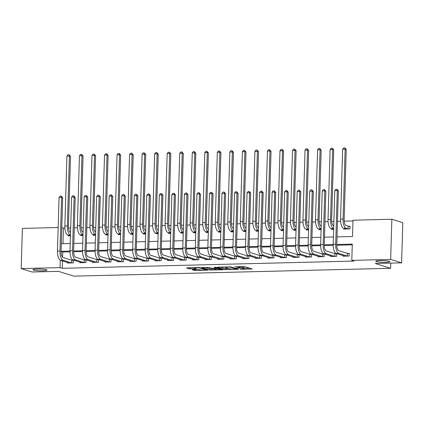 <?xml version="1.0" encoding="UTF-8"?>
<svg xmlns="http://www.w3.org/2000/svg" width="424" height="424" viewBox="0 0 424 424"><rect width="100%" height="100%" fill="white"/><g stroke="black" fill="none" stroke-linecap="round" stroke-linejoin="round"><path stroke-width="0.64" d="M240.196 269.298L252.201 268.959L244.463 266.542L234.546 266.844A3.44 0.424 -178.3 0 1 239.072 267.2L239.719 267.401A3.44 0.424 -178.3 0 1 240.005 267.576A3.44 0.424 -178.3 0 1 237.944 267.904L236.2 268.053L238.542 268.095A3.44 0.424 -178.3 0 1 243.069 268.445L243.715 268.646A3.44 0.424 -178.3 0 1 244.001 268.827A3.44 0.424 -178.3 0 1 241.94 269.155L240.196 269.298M46.375 269.802A7.007 0.864 -178.3 0 0 38.536 269.076A7.007 0.864 -178.3 0 0 32.955 269.754A7.007 0.864 -178.3 0 0 33.538 270.12A7.007 0.864 -178.3 0 0 41.377 270.851A7.007 0.864 -178.3 0 0 46.958 270.173A7.007 0.864 -178.3 0 0 46.375 269.802M389.269 261.301A7.007 0.864 -178.3 0 0 381.43 260.569A7.007 0.864 -178.3 0 0 375.85 261.253A7.007 0.864 -178.3 0 0 376.433 261.619A7.007 0.864 -178.3 0 0 384.271 262.35A7.007 0.864 -178.3 0 0 389.852 261.666A7.007 0.864 -178.3 0 0 389.269 261.301M192.666 269.558L192.114 269.717L194.282 270.395L195.697 270.507L207.951 270.115L200.128 267.639L198.713 267.528L187.101 267.82L186.549 267.979L189.168 268.795L195.554 268.784L196.195 268.683L194.807 268.217A2.873 0.355 -178.3 0 1 194.568 268.069A2.873 0.355 -178.3 0 1 196.858 267.788A2.873 0.355 -178.3 0 1 200.07 268.09L205.163 269.68A2.873 0.355 -178.3 0 1 205.407 269.828A2.873 0.355 -178.3 0 1 203.112 270.109A2.873 0.355 -178.3 0 1 199.9 269.812L197.637 269.436L192.666 269.558M337.016 236.883L352.519 236.502L353.001 220.215L391.856 219.25L402.8 222.674L401.608 262.843L375.288 263.495L390.615 268.286L73.787 276.141L58.464 271.349L32.145 272.001L21.2 268.583L22.393 228.414L58.173 227.524M401.608 262.843L390.663 259.419L351.809 260.384L352.296 244.102L336.794 244.484M62.461 260.882L62.238 268.302L354.003 261.067L351.809 260.384M62.238 268.302L60.049 267.618L21.2 268.583M224.89 269.637L238.468 269.298L230.736 266.882L217.062 267.162L224.89 269.637L224.921 268.551L229.04 268.593M222.611 269.839L209.589 270.014L201.76 267.544L208.788 267.427L213.341 268.514L217.279 268.334L213.924 267.252L215.302 267.221L223.167 269.68L222.611 269.839L222.621 269.51M352.275 244.839L336.789 245.22M333.185 245.311L324.254 245.533M320.655 245.623L311.725 245.846M308.121 245.936L299.19 246.153M295.586 246.243L286.656 246.466M283.057 246.556L274.127 246.779M270.523 246.863L261.592 247.086M257.988 247.176L249.058 247.399M245.459 247.489L236.528 247.711M232.924 247.796L223.994 248.019M220.39 248.109L211.459 248.332M207.861 248.422L198.93 248.639M195.326 248.729L186.396 248.952M182.797 249.042L173.861 249.264M170.263 249.354L161.332 249.572M157.728 249.662L148.798 249.884M145.199 249.975L136.268 250.197M132.664 250.282L123.734 250.505M120.13 250.595L111.199 250.817M107.601 250.907L98.67 251.125M95.066 251.215L86.136 251.437M82.532 251.527L73.601 251.75M70.002 251.84L62.725 252.02L62.572 257.167M343.143 255.598L343.122 256.186L349.143 256.038L349.222 253.324L347.585 253.361M330.609 255.911L330.593 256.493L336.608 256.345L336.688 253.632L335.05 253.674M318.074 256.218L318.058 256.806L324.074 256.658L324.153 253.944L322.521 253.987M305.545 256.531L305.529 257.119L311.545 256.971L311.624 254.257L309.986 254.294M293.011 256.843L292.995 257.426L299.01 257.278L299.09 254.564L297.457 254.607M280.481 257.151L280.46 257.739L286.476 257.591L286.555 254.877L284.923 254.914M267.947 257.463L267.931 258.052L273.946 257.903L274.026 255.184L272.388 255.227M255.412 257.776L255.396 258.359L261.412 258.211L261.491 255.497L259.859 255.54M242.883 258.084L242.862 258.672L248.877 258.523L248.962 255.81L247.325 255.847M230.349 258.396L230.333 258.985L236.348 258.831L236.428 256.117L234.79 256.16M217.814 258.709L217.798 259.292L223.814 259.144L223.893 256.43L222.261 256.472M205.285 259.016L205.264 259.605L211.279 259.456L211.364 256.743L209.726 256.78M192.75 259.329L192.734 259.912L198.75 259.764L198.829 257.05L197.192 257.092M180.216 259.636L180.2 260.225L186.216 260.076L186.295 257.363L184.663 257.4M167.687 259.949L167.666 260.537L173.681 260.389L173.766 257.67L172.128 257.713M155.152 260.262L155.136 260.845L161.152 260.696L161.231 257.983L159.594 258.025M142.618 260.569L142.602 261.158L148.617 261.009L148.697 258.296L147.064 258.333M130.089 260.882L130.067 261.47L136.083 261.317L136.168 258.603L134.53 258.645M117.554 261.195L117.538 261.778L123.554 261.629L123.633 258.916L121.995 258.958M105.02 261.502L105.004 262.09L111.019 261.942L111.099 259.228L109.466 259.265M92.49 261.815L92.469 262.403L98.49 262.249L98.569 259.536L96.932 259.578M79.956 262.122L79.94 262.71L85.955 262.562L86.035 259.848L84.397 259.891M67.421 262.435L67.405 263.023L73.421 262.875L73.5 260.161L71.868 260.198M352.98 220.957L344.219 221.174M340.61 221.259L337.483 221.339M333.868 221.429L331.69 221.482M328.075 221.572L324.948 221.651M321.334 221.741L319.155 221.794M315.541 221.885L312.414 221.959M308.805 222.049L306.621 222.102M303.012 222.192L299.885 222.271M296.27 222.362L294.092 222.415M290.477 222.505L287.35 222.584M283.736 222.674L281.557 222.727M277.943 222.817L274.816 222.892M271.206 222.982L269.028 223.035M265.413 223.125L262.286 223.204M258.672 223.294L256.493 223.347M252.879 223.437L249.752 223.517M246.137 223.602L243.959 223.66M240.344 223.75L237.217 223.824M233.608 223.914L231.43 223.967M227.815 224.058L224.688 224.137M221.074 224.227L218.895 224.28M215.281 224.37L212.154 224.444M208.544 224.535L206.361 224.593M202.746 224.678L199.619 224.757M196.01 224.847L193.832 224.9M190.217 224.99L187.09 225.07M183.475 225.16L181.297 225.213M177.683 225.303L174.556 225.377M170.946 225.467L168.763 225.52M165.153 225.61L162.021 225.69M158.412 225.78L156.233 225.833M152.619 225.923L149.492 226.003M145.877 226.087L143.699 226.146M140.084 226.236L136.957 226.31M133.348 226.4L131.164 226.453M127.555 226.543L124.423 226.623M120.814 226.713L118.635 226.766M115.021 226.856L111.894 226.93M108.279 227.02L106.101 227.079M102.486 227.163L99.359 227.243M95.75 227.333L93.566 227.386M89.957 227.476L86.83 227.556M83.215 227.646L81.037 227.699M77.422 227.789L74.295 227.863M70.681 227.953L68.502 228.006M64.888 228.096L63.43 228.133L62.969 243.678M343.949 228.457L343.928 229.045L349.948 228.896L350.028 226.183L348.39 226.22M337.244 229.209L337.329 226.496M331.414 228.769L331.398 229.358L333.635 229.299M324.715 229.522L324.795 226.808M318.88 229.082L318.864 229.665L321.101 229.612M312.181 229.829L312.26 227.116M306.351 229.389L306.335 229.978L308.571 229.919M299.646 230.142L299.731 227.428M293.816 229.702L293.8 230.285L296.037 230.232M287.117 230.455L287.196 227.741M281.287 230.009L281.266 230.598L283.502 230.545M274.582 230.762L274.662 228.048M268.752 230.322L268.737 230.91L270.973 230.852M262.053 231.075L262.133 228.361M256.218 230.635L256.202 231.218L258.439 231.165M249.519 231.387L249.598 228.674M243.689 230.942L243.668 231.531L245.904 231.478M236.984 231.695L237.064 228.981M231.154 231.255L231.138 231.843L233.375 231.785M224.455 232.008L224.535 229.294M218.62 231.568L218.604 232.151L220.84 232.098M211.921 232.32L212 229.601M206.091 231.875L206.069 232.463L208.306 232.405M199.386 232.628L199.466 229.914M193.556 232.188L193.54 232.776L195.777 232.718M186.857 232.94L186.936 230.227M181.022 232.495L181.006 233.083L183.242 233.03M174.322 233.248L174.402 230.534M168.492 232.808L168.471 233.396L170.708 233.338M161.788 233.56L161.873 230.847M155.958 233.121L155.942 233.704L158.179 233.651M149.259 233.873L149.338 231.16M143.423 233.428L143.407 234.016L145.644 233.963M136.724 234.181L136.804 231.467M130.894 233.741L130.873 234.329L133.115 234.271M124.19 234.493L124.274 231.78M118.36 234.053L118.344 234.636L120.58 234.583M111.66 234.806L111.74 232.087M105.825 234.361L105.809 234.949L108.046 234.891M99.126 235.113L99.205 232.4M93.296 234.673L93.275 235.262L95.517 235.203M86.591 235.426L86.676 232.712M80.761 234.986L80.746 235.569L82.982 235.516M74.062 235.733L74.142 233.02M68.227 235.293L68.211 235.882L70.448 235.823M390.615 268.286L390.769 263.113M391.856 219.25L390.663 259.419M63.43 228.133L61.777 227.619M61.3 243.721L70.22 243.498M73.834 243.413L82.754 243.191M86.364 243.1L95.289 242.878M98.898 242.788L107.818 242.57M111.433 242.48L120.352 242.258M123.962 242.168L132.887 241.945M136.496 241.855L145.416 241.638M149.031 241.548L157.951 241.325M161.56 241.235L170.48 241.012M174.094 240.922L183.014 240.705M186.629 240.615L195.549 240.392M199.158 240.302L208.078 240.079M211.693 239.995L220.613 239.772M224.227 239.682L233.147 239.459M236.756 239.369L245.676 239.152M249.291 239.062L258.211 238.839M261.825 238.749L270.745 238.527M274.355 238.436L283.274 238.219M286.889 238.129L295.809 237.906M299.424 237.816L308.343 237.594M311.953 237.509L320.873 237.286M324.487 237.196L333.407 236.974M60.272 260.177L60.049 267.618M333.185 244.574L324.259 244.796M320.65 244.887L311.73 245.104M308.121 245.194L299.196 245.417M295.586 245.507L286.661 245.729M283.052 245.819L274.132 246.037M270.523 246.127L261.597 246.349M257.988 246.439L249.063 246.662M245.454 246.747L236.534 246.969M232.924 247.06L223.999 247.282M220.39 247.372L211.465 247.589M207.855 247.68L198.936 247.902M195.326 247.992L186.401 248.215M182.792 248.305L173.867 248.522M170.257 248.612L161.337 248.835M157.728 248.925L148.803 249.148M145.194 249.233L136.274 249.455M132.659 249.545L123.739 249.768M120.13 249.858L111.205 250.075M107.595 250.165L98.675 250.388M95.061 250.478L86.141 250.701M82.532 250.791L73.606 251.008M69.997 251.098L61.077 251.321M62.725 252.02L61.072 251.501M244.001 268.827L244.033 267.74A3.44 0.424 -178.3 0 0 243.747 267.56L243.715 268.646M240.021 267.014A3.44 0.424 -178.3 0 1 243.1 267.358L243.747 267.56M244.017 268.222L249.413 268.09M219.971 267.003L224.921 268.551M236.232 269.298L229.829 267.062L227.412 267.025A3.44 0.424 -178.3 0 0 225.351 267.348A3.44 0.424 -178.3 0 0 225.637 267.528L230.28 268.98A3.44 0.424 -178.3 0 0 234.806 269.33L236.232 269.298M213.738 268.975L211.03 269.039L210.998 270.125M204.67 267.385L211.03 269.039M215.18 269.425A2.873 0.355 -178.3 0 0 218.397 269.722A2.873 0.355 -178.3 0 0 220.687 269.441A2.873 0.355 -178.3 0 0 220.448 269.293L217.236 268.62L213.299 268.805L215.18 269.425M189.443 267.761L194.579 267.724M348.141 226.183L346.191 225.573A5.475 2.189 -91.4 0 1 344.166 219.462L346.238 149.492L345.147 149.153L343.069 219.118A8.21 3.286 88.6 0 0 346.111 228.287L348.062 228.896L348.141 226.183L350.017 226.469M342.64 149.211L343.763 147.886L344.765 147.859L345.147 149.153L342.64 149.211L340.562 219.182A8.21 3.286 88.6 0 0 343.604 228.351L345.565 229.002M344.765 147.859L346.238 149.492M347.505 256.075L347.336 253.324L338.818 250.663A5.475 2.189 -91.4 0 1 336.794 244.553L338.384 190.864L337.292 190.524L335.697 244.208A8.21 3.286 88.6 0 0 338.739 253.377L347.256 256.038M334.785 190.588L335.903 189.258L336.91 189.237L337.292 190.524L334.785 190.588L333.19 244.272A8.21 3.286 88.6 0 0 336.232 253.441L344.76 256.144M347.336 253.324L349.212 253.605M336.91 189.237L338.384 190.864M333.736 225.907L333.661 225.886A5.475 2.189 -91.4 0 1 331.632 219.775L333.709 149.804L332.612 149.46L330.534 219.431A8.21 3.286 88.6 0 0 333.577 228.6L333.656 228.621M330.105 149.524L331.229 148.199L332.231 148.172L332.612 149.46L330.105 149.524L328.033 219.494A8.21 3.286 88.6 0 0 331.07 228.663L333.031 229.315M332.231 148.172L333.709 149.804M321.201 226.22L321.127 226.199A5.475 2.189 -91.4 0 1 319.097 220.083L321.175 150.112L320.083 149.773L318.005 219.743A8.21 3.286 88.6 0 0 321.048 228.912L321.122 228.934M317.576 149.836L318.694 148.506L319.701 148.485L320.083 149.773L317.576 149.836L315.498 219.802A8.21 3.286 88.6 0 0 318.541 228.971L320.502 229.628M319.701 148.485L321.175 150.112M308.672 226.533L308.593 226.506A5.475 2.189 -91.4 0 1 306.568 220.395L308.646 150.425L307.548 150.085L305.471 220.051A8.21 3.286 88.6 0 0 308.513 229.22L308.587 229.246M305.041 150.144L306.165 148.819L307.167 148.792L307.548 150.085L305.041 150.144L302.964 220.114A8.21 3.286 88.6 0 0 306.006 229.283L307.967 229.935M307.167 148.792L308.646 150.425M334.971 256.387L334.806 253.637L326.289 250.976A5.475 2.189 -91.4 0 1 324.259 244.86L325.855 191.176L324.757 190.837L323.162 244.521A8.21 3.286 88.6 0 0 326.204 253.69L334.727 256.35M322.251 190.895L323.374 189.57L324.376 189.544L324.757 190.837L322.251 190.895L320.655 244.584A8.21 3.286 88.6 0 0 323.697 253.748L332.225 256.456M334.806 253.637L336.677 253.918M324.376 189.544L325.855 191.176M322.441 256.7L322.272 253.95L313.755 251.284A5.475 2.189 -91.4 0 1 311.725 245.173L313.32 191.489L312.223 191.144L310.633 244.828A8.21 3.286 88.6 0 0 313.675 253.997L322.192 256.663M309.716 191.208L310.84 189.878L311.841 189.857L312.223 191.144L309.716 191.208L308.126 244.892A8.21 3.286 88.6 0 0 311.168 254.061L319.696 256.764M322.272 253.95L324.148 254.23M311.841 189.857L313.32 191.489M309.907 257.008L309.737 254.257L301.22 251.596A5.475 2.189 -91.4 0 1 299.196 245.485L300.786 191.796L299.694 191.457L298.099 245.141A8.21 3.286 88.6 0 0 301.141 254.31L309.658 256.971M297.187 191.521L298.311 190.191L299.312 190.164L299.694 191.457L297.187 191.521L295.592 245.204A8.21 3.286 88.6 0 0 298.634 254.374L307.161 257.077M309.737 254.257L311.614 254.538M299.312 190.164L300.786 191.796M296.137 226.84L296.063 226.819A5.475 2.189 -91.4 0 1 294.033 220.708L296.111 150.737L295.014 150.393L292.942 220.363A8.21 3.286 88.6 0 0 295.979 229.532L296.058 229.554M292.507 150.456L293.631 149.126L294.632 149.105L295.014 150.393L292.507 150.456L290.435 220.427A8.21 3.286 88.6 0 0 293.477 229.596L295.433 230.248M294.632 149.105L296.111 150.737M297.372 257.32L297.208 254.57L288.691 251.904A5.475 2.189 -91.4 0 1 286.661 245.793L288.256 192.109L287.159 191.765L285.564 245.454A8.21 3.286 88.6 0 0 288.606 254.623L297.129 257.283M284.652 191.828L285.776 190.503L286.778 190.477L287.159 191.765L284.652 191.828L283.057 245.512A8.21 3.286 88.6 0 0 286.099 254.681L294.627 257.389M297.208 254.57L299.084 254.851M286.778 190.477L288.256 192.109M283.603 227.153L283.529 227.126A5.475 2.189 -91.4 0 1 281.499 221.015L283.577 151.045L282.485 150.706L280.407 220.676A8.21 3.286 88.6 0 0 283.449 229.845L283.524 229.866M279.978 150.769L281.096 149.439L282.103 149.412L282.485 150.706L279.978 150.769L277.9 220.734A8.21 3.286 88.6 0 0 280.942 229.903L282.903 230.555M282.103 149.412L283.577 151.045M271.074 227.465L270.994 227.439A5.475 2.189 -91.4 0 1 268.97 221.328L271.047 151.357L269.95 151.013L267.873 220.983A8.21 3.286 88.6 0 0 270.915 230.153L270.989 230.179M267.443 151.077L268.567 149.752L269.569 149.725L269.95 151.013L267.443 151.077L265.366 221.047A8.21 3.286 88.6 0 0 268.408 230.216L270.369 230.868M269.569 149.725L271.047 151.357M258.539 227.773L258.465 227.752A5.475 2.189 -91.4 0 1 256.435 221.635L258.513 151.67L257.416 151.326L255.343 221.296A8.21 3.286 88.6 0 0 258.386 230.465L258.46 230.486M254.909 151.389L256.032 150.059L257.034 150.038L257.416 151.326L254.909 151.389L252.837 221.36A8.21 3.286 88.6 0 0 255.879 230.529L257.84 231.181M257.034 150.038L258.513 151.67M246.005 228.086L245.931 228.059A5.475 2.189 -91.4 0 1 243.901 221.948L245.978 151.978L244.887 151.638L242.809 221.609A8.21 3.286 88.6 0 0 245.851 230.773L245.925 230.799M242.38 151.697L243.503 150.372L244.505 150.345L244.887 151.638L242.38 151.697L240.302 221.667A8.21 3.286 88.6 0 0 243.344 230.836L245.305 231.488M244.505 150.345L245.978 151.978M233.476 228.393L233.396 228.372A5.475 2.189 -91.4 0 1 231.372 222.261L233.449 152.29L232.352 151.946L230.274 221.916A8.21 3.286 88.6 0 0 233.317 231.085L233.396 231.112M229.845 152.009L230.969 150.684L231.97 150.658L232.352 151.946L229.845 152.009L227.768 221.98A8.21 3.286 88.6 0 0 230.81 231.149L232.771 231.801M231.97 150.658L233.449 152.29M284.843 257.633L284.674 254.877L276.156 252.216A5.475 2.189 -91.4 0 1 274.127 246.106L275.722 192.422L274.625 192.077L273.035 245.761A8.21 3.286 88.6 0 0 276.077 254.93L284.594 257.596M272.118 192.141L273.241 190.811L274.243 190.789L274.625 192.077L272.118 192.141L270.528 245.825A8.21 3.286 88.6 0 0 273.57 254.994L282.098 257.697M284.674 254.877L286.55 255.163M274.243 190.789L275.722 192.422M272.309 257.94L272.139 255.19L263.622 252.529A5.475 2.189 -91.4 0 1 261.597 246.413L263.187 192.729L262.096 192.39L260.5 246.074A8.21 3.286 88.6 0 0 263.543 255.243L272.06 257.903M259.589 192.448L260.712 191.123L261.714 191.097L262.096 192.39L259.589 192.448L257.993 246.137A8.21 3.286 88.6 0 0 261.036 255.306L269.563 258.009M272.139 255.19L274.015 255.471M261.714 191.097L263.187 192.729M259.774 258.253L259.61 255.502L251.093 252.837A5.475 2.189 -91.4 0 1 249.063 246.726L250.658 193.042L249.561 192.697L247.966 246.386A8.21 3.286 88.6 0 0 251.008 255.55L259.53 258.216M247.054 192.761L248.178 191.436L249.179 191.41L249.561 192.697L247.054 192.761L245.464 246.445A8.21 3.286 88.6 0 0 248.501 255.614L257.034 258.322M259.61 255.502L261.486 255.783M249.179 191.41L250.658 193.042M247.245 258.561L247.075 255.81L238.558 253.149A5.475 2.189 -91.4 0 1 236.528 247.038L238.124 193.355L237.027 193.01L235.437 246.694A8.21 3.286 88.6 0 0 238.479 255.863L246.996 258.523M234.525 193.074L235.643 191.743L236.645 191.722L237.027 193.01L234.525 193.074L232.93 246.757A8.21 3.286 88.6 0 0 235.972 255.926L244.5 258.629M247.075 255.81L248.952 256.096M236.645 191.722L238.124 193.355M234.711 258.873L234.546 256.123L226.024 253.462A5.475 2.189 -91.4 0 1 223.999 247.346L225.589 193.662L224.497 193.323L222.902 247.007A8.21 3.286 88.6 0 0 225.944 256.175L234.461 258.836M221.991 193.381L223.114 192.056L224.116 192.03L224.497 193.323L221.991 193.381L220.395 247.07A8.21 3.286 88.6 0 0 223.437 256.234L231.965 258.942M234.546 256.123L236.417 256.403M224.116 192.03L225.589 193.662M220.941 228.706L220.867 228.684A5.475 2.189 -91.4 0 1 218.837 222.568L220.915 152.603L219.818 152.258L217.745 222.229A8.21 3.286 88.6 0 0 220.787 231.398L220.862 231.419M217.316 152.322L218.434 150.992L219.436 150.971L219.818 152.258L217.316 152.322L215.238 222.293A8.21 3.286 88.6 0 0 218.281 231.456L220.242 232.114M219.436 150.971L220.915 152.603M222.176 259.186L222.012 256.435L213.495 253.769A5.475 2.189 -91.4 0 1 211.465 247.658L213.06 193.975L211.963 193.63L210.373 247.314A8.21 3.286 88.6 0 0 213.41 256.483L221.932 259.149M209.456 193.694L210.58 192.369L211.581 192.342L211.963 193.63L209.456 193.694L207.866 247.378A8.21 3.286 88.6 0 0 210.908 256.547L219.436 259.255M222.012 256.435L223.888 256.716M211.581 192.342L213.06 193.975M208.407 229.018L208.332 228.992A5.475 2.189 -91.4 0 1 206.303 222.881L208.38 152.91L207.288 152.571L205.211 222.536A8.21 3.286 88.6 0 0 208.253 231.705L208.327 231.732M204.781 152.629L205.905 151.304L206.907 151.278L207.288 152.571L204.781 152.629L202.704 222.6A8.21 3.286 88.6 0 0 205.746 231.769L207.707 232.421M206.907 151.278L208.38 152.91M209.647 259.493L209.477 256.743L200.96 254.082A5.475 2.189 -91.4 0 1 198.93 247.971L200.526 194.282L199.428 193.943L197.838 247.627A8.21 3.286 88.6 0 0 200.881 256.796L209.398 259.456M196.927 194.007L198.045 192.676L199.047 192.65L199.428 193.943L196.927 194.007L195.332 247.69A8.21 3.286 88.6 0 0 198.374 256.859L206.901 259.562M209.477 256.743L211.353 257.024M199.047 192.65L200.526 194.282M195.877 229.326L195.798 229.304A5.475 2.189 -91.4 0 1 193.773 223.194L195.851 153.223L194.754 152.879L192.676 222.849A8.21 3.286 88.6 0 0 195.718 232.018L195.798 232.039M192.247 152.942L193.371 151.617L194.372 151.591L194.754 152.879L192.247 152.942L190.169 222.913A8.21 3.286 88.6 0 0 193.212 232.082L195.173 232.734M194.372 151.591L195.851 153.223M197.112 259.806L196.948 257.055L188.426 254.395A5.475 2.189 -91.4 0 1 186.401 248.279L187.991 194.595L186.899 194.256L185.304 247.939A8.21 3.286 88.6 0 0 188.346 257.108L196.863 259.769M184.392 194.314L185.516 192.989L186.518 192.962L186.899 194.256L184.392 194.314L182.797 247.998A8.21 3.286 88.6 0 0 185.839 257.167L194.367 259.875M196.948 257.055L198.819 257.336M186.518 192.962L187.991 194.595M183.343 229.638L183.269 229.612A5.475 2.189 -91.4 0 1 181.239 223.501L183.316 153.53L182.219 153.191L180.147 223.162A8.21 3.286 88.6 0 0 183.189 232.331L183.263 232.352M179.718 153.255L180.836 151.924L181.838 151.898L182.219 153.191L179.718 153.255L177.64 223.22A8.21 3.286 88.6 0 0 180.682 232.389L182.643 233.041M181.838 151.898L183.316 153.53M184.578 260.119L184.413 257.363L175.896 254.702A5.475 2.189 -91.4 0 1 173.867 248.591L175.462 194.907L174.365 194.563L172.775 248.247A8.21 3.286 88.6 0 0 175.817 257.416L184.334 260.082M171.858 194.627L172.981 193.296L173.983 193.275L174.365 194.563L171.858 194.627L170.268 248.31A8.21 3.286 88.6 0 0 173.31 257.479L181.838 260.182M184.413 257.363L186.29 257.649M173.983 193.275L175.462 194.907M170.808 229.951L170.734 229.925A5.475 2.189 -91.4 0 1 168.71 223.814L170.782 153.843L169.69 153.504L167.613 223.469A8.21 3.286 88.6 0 0 170.655 232.638L170.729 232.665M167.183 153.562L168.307 152.237L169.309 152.211L169.69 153.504L167.183 153.562L165.106 223.533A8.21 3.286 88.6 0 0 168.148 232.702L170.109 233.354M169.309 152.211L170.782 153.843M172.049 260.426L171.879 257.675L163.362 255.015A5.475 2.189 -91.4 0 1 161.332 248.904L162.927 195.215L161.836 194.876L160.24 248.559A8.21 3.286 88.6 0 0 163.282 257.728L171.799 260.389M159.329 194.939L160.447 193.609L161.454 193.583L161.836 194.876L159.329 194.939L157.733 248.623A8.21 3.286 88.6 0 0 160.776 257.792L169.303 260.495M171.879 257.675L173.755 257.956M161.454 193.583L162.927 195.215M158.279 230.258L158.205 230.237A5.475 2.189 -91.4 0 1 156.175 224.121L158.253 154.156L157.156 153.811L155.078 223.782A8.21 3.286 88.6 0 0 158.12 232.951L158.2 232.972M154.649 153.875L155.772 152.545L156.774 152.523L157.156 153.811L154.649 153.875L152.571 223.846A8.21 3.286 88.6 0 0 155.613 233.014L157.574 233.666M156.774 152.523L158.253 154.156M159.514 260.739L159.35 257.988L150.827 255.322A5.475 2.189 -91.4 0 1 148.803 249.211L150.393 195.528L149.301 195.183L147.706 248.872A8.21 3.286 88.6 0 0 150.748 258.041L159.265 260.702M146.794 195.247L147.918 193.922L148.919 193.895L149.301 195.183L146.794 195.247L145.199 248.93A8.21 3.286 88.6 0 0 148.241 258.099L156.769 260.808M159.35 257.988L161.221 258.269M148.919 193.895L150.393 195.528M145.745 230.571L145.671 230.545A5.475 2.189 -91.4 0 1 143.641 224.434L145.718 154.463L144.626 154.124L142.549 224.095A8.21 3.286 88.6 0 0 145.591 233.258L145.665 233.285M142.119 154.188L143.238 152.857L144.245 152.831L144.626 154.124L142.119 154.188L140.042 224.153A8.21 3.286 88.6 0 0 143.084 233.322L145.045 233.974M144.245 152.831L145.718 154.463M133.215 230.879L133.136 230.857A5.475 2.189 -91.4 0 1 131.111 224.747L133.184 154.776L132.092 154.431L130.014 224.402A8.21 3.286 88.6 0 0 133.056 233.571L133.131 233.598M129.585 154.495L130.709 153.17L131.71 153.143L132.092 154.431L129.585 154.495L127.507 224.466A8.21 3.286 88.6 0 0 130.55 233.635L132.511 234.287M131.71 153.143L133.184 154.776M120.681 231.191L120.607 231.17A5.475 2.189 -91.4 0 1 118.577 225.054L120.655 155.089L119.557 154.744L117.48 224.715A8.21 3.286 88.6 0 0 120.522 233.884L120.602 233.905M117.05 154.808L118.174 153.477L119.176 153.456L119.557 154.744L117.05 154.808L114.973 224.778A8.21 3.286 88.6 0 0 118.015 233.942L119.976 234.599M119.176 153.456L120.655 155.089M108.147 231.504L108.072 231.478A5.475 2.189 -91.4 0 1 106.042 225.367L108.12 155.396L107.028 155.057L104.951 225.022A8.21 3.286 88.6 0 0 107.993 234.191L108.067 234.218M104.521 155.115L105.64 153.79L106.647 153.764L107.028 155.057L104.521 155.115L102.444 225.086A8.21 3.286 88.6 0 0 105.486 234.255L107.447 234.907M106.647 153.764L108.12 155.396M146.985 261.046L146.815 258.296L138.298 255.635A5.475 2.189 -91.4 0 1 136.268 249.524L137.864 195.84L136.767 195.496L135.177 249.179A8.21 3.286 88.6 0 0 138.219 258.349L146.736 261.009M134.26 195.559L135.383 194.229L136.385 194.208L136.767 195.496L134.26 195.559L132.67 249.243A8.21 3.286 88.6 0 0 135.712 258.412L144.239 261.115M146.815 258.296L148.692 258.582M136.385 194.208L137.864 195.84M134.45 261.359L134.281 258.608L125.764 255.948A5.475 2.189 -91.4 0 1 123.734 249.831L125.329 196.148L124.237 195.809L122.642 249.492A8.21 3.286 88.6 0 0 125.684 258.661L134.201 261.322M121.73 195.867L122.849 194.542L123.856 194.515L124.237 195.809L121.73 195.867L120.135 249.556A8.21 3.286 88.6 0 0 123.177 258.725L131.705 261.428M134.281 258.608L136.157 258.889M123.856 194.515L125.329 196.148M121.916 261.672L121.752 258.921L113.229 256.255A5.475 2.189 -91.4 0 1 111.205 250.144L112.795 196.46L111.703 196.116L110.108 249.805A8.21 3.286 88.6 0 0 113.15 258.969L121.667 261.635M109.196 196.179L110.32 194.855L111.321 194.828L111.703 196.116L109.196 196.179L107.601 249.863A8.21 3.286 88.6 0 0 110.643 259.032L119.171 261.74M121.752 258.921L123.623 259.202M111.321 194.828L112.795 196.46M109.387 261.979L109.217 259.228L100.7 256.568A5.475 2.189 -91.4 0 1 98.67 250.457L100.265 196.768L99.168 196.429L97.578 250.112A8.21 3.286 88.6 0 0 100.621 259.281L109.138 261.942M96.661 196.492L97.785 195.162L98.787 195.141L99.168 196.429L96.661 196.492L95.071 250.176A8.21 3.286 88.6 0 0 98.114 259.345L106.641 262.048M109.217 259.228L111.093 259.509M98.787 195.141L100.265 196.768M95.617 231.811L95.538 231.79A5.475 2.189 -91.4 0 1 93.513 225.679L95.585 155.709L94.494 155.364L92.416 225.335A8.21 3.286 88.6 0 0 95.458 234.504L95.532 234.525M91.987 155.428L93.11 154.103L94.112 154.076L94.494 155.364L91.987 155.428L89.909 225.398A8.21 3.286 88.6 0 0 92.951 234.567L94.912 235.219M94.112 154.076L95.585 155.709M96.852 262.292L96.683 259.541L88.165 256.88A5.475 2.189 -91.4 0 1 86.141 250.764L87.731 197.081L86.639 196.741L85.044 250.425A8.21 3.286 88.6 0 0 88.086 259.594L96.603 262.255M84.132 196.8L85.251 195.475L86.258 195.448L86.639 196.741L84.132 196.8L82.537 250.489A8.21 3.286 88.6 0 0 85.579 259.652L94.107 262.361M96.683 259.541L98.559 259.822M86.258 195.448L87.731 197.081M83.083 232.124L83.009 232.103A5.475 2.189 -91.4 0 1 80.979 225.987L83.056 156.016L81.959 155.677L79.882 225.648A8.21 3.286 88.6 0 0 82.924 234.817L83.003 234.838M79.452 155.741L80.576 154.41L81.578 154.389L81.959 155.677L79.452 155.741L77.38 225.706A8.21 3.286 88.6 0 0 80.417 234.875L82.378 235.532M81.578 154.389L83.056 156.016M84.318 262.604L84.153 259.854L75.636 257.188A5.475 2.189 -91.4 0 1 73.606 251.077L75.202 197.393L74.105 197.049L72.509 250.732A8.21 3.286 88.6 0 0 75.552 259.901L84.074 262.567M71.598 197.112L72.721 195.782L73.723 195.761L74.105 197.049L71.598 197.112L70.002 250.796A8.21 3.286 88.6 0 0 73.045 259.965L81.572 262.668M84.153 259.854L86.024 260.135M73.723 195.761L75.202 197.393M70.548 232.437L70.474 232.41A5.475 2.189 -91.4 0 1 68.444 226.299L70.522 156.329L69.43 155.99L67.352 225.955A8.21 3.286 88.6 0 0 70.395 235.124L70.469 235.15M66.923 156.048L68.041 154.723L69.048 154.696L69.43 155.99L66.923 156.048L64.846 226.019A8.21 3.286 88.6 0 0 67.888 235.188L69.849 235.839M69.048 154.696L70.522 156.329M71.788 262.912L71.619 260.161L63.102 257.501A5.475 2.189 -91.4 0 1 61.072 251.39L62.667 197.701L61.57 197.361L59.98 251.045A8.21 3.286 88.6 0 0 63.022 260.214L71.539 262.875M59.063 197.425L60.187 196.095L61.189 196.068L61.57 197.361L59.063 197.425L57.473 251.109A8.21 3.286 88.6 0 0 60.515 260.278L69.043 262.981M71.619 260.161L73.495 260.442M61.189 196.068L62.667 197.701M243.1 267.358L243.069 268.445M239.746 266.516L239.719 267.401M239.094 266.532L239.072 267.2M251.655 268.789L251.644 269.118M237.928 269.129L237.917 269.457M226.337 268.662L226.305 269.743M236.634 268.726L236.619 269.187M229.84 266.776L229.829 267.062M209.62 268.927L209.589 270.014M217.205 267.814L217.189 268.275M220.459 268.832L220.448 269.293M218.667 268.27L218.652 268.731M205.179 269.219L205.163 269.68M200.086 267.629L200.07 268.09M195.565 268.456L195.554 268.784M190.614 267.82L190.583 268.906M189.199 267.767L189.168 268.795M207.32 269.887L207.309 270.215M195.729 269.484L195.697 270.507M194.309 269.516L194.282 270.395M346.111 228.287L343.604 228.351M343.069 219.118L340.562 219.182M338.739 253.377L336.232 253.441M335.697 244.208L333.19 244.272M333.577 228.6L331.07 228.663M330.534 219.431L328.033 219.494M321.048 228.912L318.541 228.971M318.005 219.743L315.498 219.802M308.513 229.22L306.006 229.283M305.471 220.051L302.964 220.114M326.204 253.69L323.697 253.748M323.162 244.521L320.655 244.584M313.675 253.997L311.168 254.061M310.633 244.828L308.126 244.892M301.141 254.31L298.634 254.374M298.099 245.141L295.592 245.204M295.979 229.532L293.477 229.596M292.942 220.363L290.435 220.427M288.606 254.623L286.099 254.681M285.564 245.454L283.057 245.512M283.449 229.845L280.942 229.903M280.407 220.676L277.9 220.734M270.915 230.153L268.408 230.216M267.873 220.983L265.366 221.047M258.386 230.465L255.879 230.529M255.343 221.296L252.837 221.36M245.851 230.773L243.344 230.836M242.809 221.609L240.302 221.667M233.317 231.085L230.81 231.149M230.274 221.916L227.768 221.98M276.077 254.93L273.57 254.994M273.035 245.761L270.528 245.825M263.543 255.243L261.036 255.306M260.5 246.074L257.993 246.137M251.008 255.55L248.501 255.614M247.966 246.386L245.464 246.445M238.479 255.863L235.972 255.926M235.437 246.694L232.93 246.757M225.944 256.175L223.437 256.234M222.902 247.007L220.395 247.07M220.787 231.398L218.281 231.456M217.745 222.229L215.238 222.293M213.41 256.483L210.908 256.547M210.373 247.314L207.866 247.378M208.253 231.705L205.746 231.769M205.211 222.536L202.704 222.6M200.881 256.796L198.374 256.859M197.838 247.627L195.332 247.69M195.718 232.018L193.212 232.082M192.676 222.849L190.169 222.913M188.346 257.108L185.839 257.167M185.304 247.939L182.797 247.998M183.189 232.331L180.682 232.389M180.147 223.162L177.64 223.22M175.817 257.416L173.31 257.479M172.775 248.247L170.268 248.31M170.655 232.638L168.148 232.702M167.613 223.469L165.106 223.533M163.282 257.728L160.776 257.792M160.24 248.559L157.733 248.623M158.12 232.951L155.613 233.014M155.078 223.782L152.571 223.846M150.748 258.041L148.241 258.099M147.706 248.872L145.199 248.93M145.591 233.258L143.084 233.322M142.549 224.095L140.042 224.153M133.056 233.571L130.55 233.635M130.014 224.402L127.507 224.466M120.522 233.884L118.015 233.942M117.48 224.715L114.973 224.778M107.993 234.191L105.486 234.255M104.951 225.022L102.444 225.086M138.219 258.349L135.712 258.412M135.177 249.179L132.67 249.243M125.684 258.661L123.177 258.725M122.642 249.492L120.135 249.556M113.15 258.969L110.643 259.032M110.108 249.805L107.601 249.863M100.621 259.281L98.114 259.345M97.578 250.112L95.071 250.176M95.458 234.504L92.951 234.567M92.416 225.335L89.909 225.398M88.086 259.594L85.579 259.652M85.044 250.425L82.537 250.489M82.924 234.817L80.417 234.875M79.882 225.648L77.38 225.706M75.552 259.901L73.045 259.965M72.509 250.732L70.002 250.796M70.395 235.124L67.888 235.188M67.352 225.955L64.846 226.019M63.022 260.214L60.515 260.278M59.98 251.045L57.473 251.109M240.037 266.505L240.005 267.576M236.698 268.747L236.682 269.224M225.367 266.871L225.351 267.348M217.295 267.846L217.279 268.334M220.703 268.906L220.687 269.441M213.304 268.519L213.299 268.805M205.423 269.293L205.407 269.828M194.579 267.634L194.568 268.069"/></g></svg>
